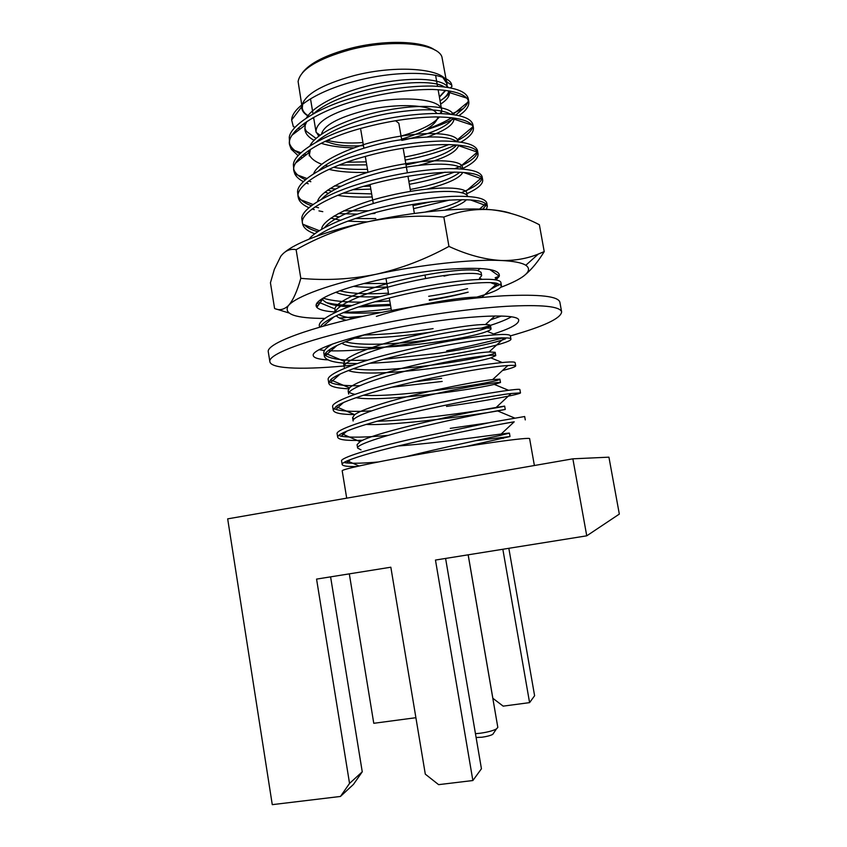 <?xml version="1.0" encoding="UTF-8"?>
<svg xmlns="http://www.w3.org/2000/svg" width="847" height="847" viewBox="0 0 847 847"><rect width="100%" height="100%" fill="white"/><g stroke="black" fill="none" stroke-linecap="round" stroke-linejoin="round"><path stroke-width="1.27" d="M395.496 120.708L398.831 123.239L395.496 120.708M360.769 129.75L363.892 148.151L360.769 129.75M493.621 733.079L492.753 734.37C490.402 735.598 486.813 736.541 481.996 737.218L476.109 737.493M475.453 733.682L480.207 733.237C487.459 732.21 492.848 730.802 496.384 728.981L497.824 727.414L468.147 554.827M441.382 113.572L441.711 110.174C441.245 98.432 399.636 94.906 361.553 104.583C331.293 112.81 316.1 121.841 315.984 131.666L318.779 136.145M327.365 140.295C336.46 142.825 348.318 143.588 362.94 142.571M363.458 145.631C346.031 146.658 333.506 145.102 325.883 140.983M321.521 134.122C323.713 125.504 337.794 117.744 363.765 110.83C395.835 102.773 431.769 104.446 436.808 113.477M302.453 72.704C309.938 63.091 325.841 55.013 350.16 48.438C383.797 39.618 422.473 40.698 434.892 50.068M442.801 77.416L446.867 83.546L441.922 56.918C437.592 43.123 391.356 38.771 349.917 49.751C317.689 58.835 300.41 69.422 298.102 81.503L302.273 108.257L302.612 104.202M500.619 424.231L514.214 421.806C497.687 424.463 450.763 433.865 411.981 442.759C380.356 450.032 358.789 456.057 347.27 460.832C343.744 462.335 342.05 463.553 342.167 464.495C342.633 466.019 347.482 466.686 356.714 466.517M450.276 428.37L488.221 422.865M525.278 419.911L524.674 416.523L491.038 422.335L411.356 439.117C370.012 448.508 339.351 458.174 341.616 461.096L342.167 464.495M446.496 406.433C486.75 400.843 521.583 394.003 520.471 392.849L511.09 393.537C495.41 395.2 447.258 404.188 407.047 413.664C373.919 421.51 352.066 428.159 341.489 433.6C338.832 435.04 337.561 436.29 337.709 437.338C338.842 439.9 347.206 440.874 362.823 440.26M520.471 392.849L519.878 389.472C518.893 388.805 507.607 390.213 486.019 393.707C461.848 397.91 435.316 403.352 406.433 410.033C365.195 419.593 334.756 430.191 337.148 433.95L337.709 437.338M502.419 370.552C511.112 368.371 515.537 366.825 515.696 365.893C515.569 365.311 512.943 365.205 507.819 365.565C493.06 366.148 443.754 374.628 402.134 384.686C370.457 392.108 342.537 401.478 335.952 406.592L333.252 410.276C334.216 413.092 341.405 414.532 354.819 414.575M515.696 365.893L515.092 362.527C514.002 361.224 502.642 362.114 481.032 365.184C456.829 368.985 430.329 374.279 401.531 381.076C360.399 390.806 330.171 402.304 332.702 406.899L333.252 410.276M369.853 363.225C391.833 362.304 414.511 360.07 437.899 356.534C477.962 350.637 512.371 342.114 510.921 339.033C510.783 338.271 508.613 337.879 504.42 337.889C490.646 337.297 440.228 345.163 397.254 355.825C364.221 363.702 335.836 374.152 330.595 379.827L328.816 383.31C329.737 386.444 336.365 388.275 348.699 388.794M383.416 359.361L437.359 353.421C467.068 348.964 496.31 342.76 505.595 338.768L504.103 338.175M510.921 339.033L510.328 335.687C509.132 333.76 497.697 334.12 476.056 336.788C451.832 340.166 425.363 345.311 396.64 352.225C355.634 362.124 325.608 374.533 328.265 379.943L328.816 383.31M490.572 319.87L501.339 316.026M471.652 298.472C491.398 293.295 501.339 289.007 501.445 285.619L497.242 283.396C485.723 280.198 433.166 286.572 387.524 298.44C351.876 307.27 322.961 319.986 320.526 326.953M490.741 289.25L499.974 284.19M501.445 285.619L500.852 282.284C499.434 279.118 487.872 278.462 466.168 280.304C441.901 282.877 415.485 287.726 386.92 294.872C346.137 305.1 316.534 319.298 319.457 326.339L319.594 327.217M486.379 209.389L487.353 206.213L485.638 203.788C478.195 196.081 422.568 199.479 373.082 213.211C348.212 220.019 329.462 227.674 316.842 236.165M482.684 209.209L486.602 204.667M487.353 206.213L486.771 202.92C485.035 197.933 473.272 195.763 451.483 196.409C427.142 197.785 400.811 202.2 372.489 209.685C342.22 217.647 315.677 230.193 309.06 239.15M413.548 208.658L449.789 200.008M465.755 194.196C477.401 189.029 483.055 184.286 482.695 179.945L481.562 177.796C475.675 168.458 419.053 170.649 368.307 185.027C327.958 195.869 299.15 213.455 302.559 223.587L302.675 224.159C303.755 228.118 307.81 231.337 314.83 233.804M413.029 205.609L432.076 201.607M461.435 192.64C473.335 187.801 480.154 183.227 481.869 178.908L482.038 178.378M482.695 179.945L482.112 176.663C480.27 171.083 468.433 168.415 446.623 168.659C422.272 169.633 395.962 173.921 367.714 181.502C328.297 192.1 299.563 209.453 301.934 219.627L302.559 223.587M409.366 184.328C426.465 181.152 441.541 177.055 454.585 172.068M461.742 168.987C473.05 163.566 478.481 158.495 478.047 153.762L477.39 152.079C473.166 141.036 415.549 141.925 363.554 156.949C323.31 167.95 294.703 186.393 298.239 197.309L298.684 198.971C300.05 202.412 303.48 205.334 308.964 207.716M408.836 181.3L445.099 172.195M454.86 168.638C468.751 162.91 476.279 157.426 477.464 152.195M478.047 153.762L477.464 150.501C475.516 144.318 463.627 141.163 441.785 141.015C417.402 141.608 391.134 145.748 362.961 153.445C324.973 163.789 296.545 181.427 297.593 192.237L298.239 197.309M405.184 160.083C425.173 156.261 441.975 151.2 455.612 144.901M460.853 142.169C469.704 137.087 473.897 132.259 473.42 127.685L473.124 126.637C469.873 120.38 457.412 117.14 435.729 116.918C411.631 117.394 385.999 121.417 358.81 128.977C318.673 140.136 290.277 159.427 293.93 171.126L294.862 173.984C296.355 176.907 299.213 179.469 303.427 181.671M404.665 157.066C421.351 153.868 436.11 149.686 448.942 144.519M455.591 141.534C466.305 136.198 472.075 131.063 472.88 126.108M473.42 127.685L472.838 124.424C470.784 117.659 458.83 114.006 436.957 113.477C412.563 113.678 386.317 117.68 358.217 125.483C321.659 135.584 293.581 153.402 293.369 164.794L293.93 171.126M343.914 462.504L346.688 462.96C353.517 463.553 364.03 463.224 378.238 461.986M338.715 435.453L341.182 436.216C349.906 437.698 365.47 437.423 387.873 435.39M333.866 408.455L335.814 409.397C342.453 411.377 354.29 411.864 371.335 410.88M391.801 387.227L442.187 381.436M329.197 381.531L330.595 382.505C335.783 384.909 345.481 385.978 359.689 385.713M414.215 381.891L441.647 378.323M366.349 334.311C343.003 341.839 329.356 348.181 325.428 353.326L324.401 356.439C326.423 361.245 337.413 363.596 357.392 363.49M332.702 343.946C326.381 347.514 323.427 350.563 323.85 353.093L324.401 356.439M324.623 354.702L325.502 355.528C331.929 359.467 345.989 361.002 367.672 360.144M354.639 338.218C378.694 338.271 405.025 336.1 433.622 331.706M364.115 335.02C386.327 334.459 409.323 332.32 433.092 328.615M316.175 304.56L317.604 306.265M343.046 312.691C353.76 313.39 366.74 313.274 381.976 312.331M317.022 302.94L318.98 304.359M318.62 234.968L319.531 235.201M304.359 224.815C307.069 227.674 311.548 229.971 317.784 231.718M312.194 208.965L314.269 209.633M318.959 210.882L322.802 211.676M338.26 213.571L357.434 214.132M371.378 213.677L374.956 213.455M298.133 195.657C299.774 199.776 304.2 203.132 311.421 205.715M315.126 206.89L317.032 207.399M317.816 207.589L318.504 207.759M343.628 210.829L368.657 210.744M306.222 182.984L308.234 183.778M330.086 188.489L335.507 189.008M352.924 189.686L370.838 189.125M293.803 169.474C295.285 173.561 299.182 176.981 305.502 179.733M308.689 180.993L310.849 181.713M334.427 185.885L340.727 186.319M363.321 186.435L370.319 186.086M458.894 115.637C466.009 110.809 469.312 106.161 468.804 101.693L468.762 101.46C466.369 94.271 454.246 90.269 432.394 89.464C408.032 89.38 381.933 93.265 354.088 101.111C314.068 112.429 285.863 132.566 289.642 145.038L291.209 149.199L298.155 155.679M300.6 157.044L302.294 157.849M339.192 165.017L366.719 164.869M468.253 98.57L468.232 98.453C466.072 91.095 454.056 86.966 432.161 86.045C407.746 85.865 381.521 89.729 353.506 97.638C318.366 107.484 290.69 125.356 289.261 137.278L289.642 145.038M289.494 143.397C290.86 147.442 294.333 150.904 299.912 153.805M302.697 155.117L304.74 155.943M346.656 162.253L366.211 161.851M308.837 116.473C304.062 113.858 301.68 110.639 301.691 106.828C303.522 95.16 321.024 84.742 354.173 75.574C396.629 64.552 443.616 68.554 446.941 82L447.1 87.294M445.723 90.407L439.434 97.193M295.169 127.283L293.337 126.627L291.643 119.988C291.844 107.749 317.223 91.243 353.093 81.725C399.678 68.639 450.149 71.815 451.737 85.145L451.938 86.5L450.265 87.855M450.646 91.18C448.804 94.409 445.278 97.627 440.08 100.835M313.813 118.665L312.363 118.114M446.867 83.546L446.676 87.23M445.321 90.354L439.381 96.897M346.698 498.163L342.199 470.837C341.129 469.556 371.071 462.938 413.855 455.284C472.139 444.749 531.905 436.406 529.64 438.799L534.383 465.511M572.868 458.82L227.674 518.862L272.268 804.65L340.452 796.455L349.546 783.422L316.566 579.104L390.838 567.215L425.3 774.147L438.608 784.65L472.87 780.532L435.464 560.058L586.749 535.823L572.868 458.82L608.929 457.168L619.326 514.087L586.749 535.823M502.843 549.269L529.587 702.629L534.605 695.726L508.835 548.305M415.898 717.705L373.771 723.296L349.313 573.864M349.546 783.422L362.251 771.808L330.595 576.86M362.251 771.808L353.464 784.396L340.452 796.455M472.87 780.532L481.435 768.769L445.596 558.438M529.587 702.629L503.16 706.133L492.848 698.277L468.179 554.817M313.771 118.368L312.659 117.945M309.144 116.293C305.132 114.059 302.834 111.381 302.273 108.257M450.869 114.292L463.224 108.628C466.326 105.737 468.02 102.9 468.317 100.115M425.935 129.559C436.036 125.949 444.611 122 451.663 117.712M455.781 115.012L463.224 108.628M440.652 104.086C446.782 100.084 449.704 96.24 449.397 92.567L448.846 90.862M444.347 86.913C426.602 74.938 340.018 89.062 313.856 113.53M306.794 121.555L305.227 125.144L304.909 129.866C305.651 133.953 308.71 137.447 314.068 140.337M321.108 143.291C329.652 146.023 340.536 147.547 353.76 147.865M427.555 136.896C444.643 130.893 453.463 124.964 453.992 119.12L453.928 118.273M450.805 114.281C440.684 108.49 419.466 108.289 387.153 113.689C358.006 119.162 329.049 130.364 316.153 142.18M310.373 149.421L309.219 155.848M328.869 169.368C339.224 171.803 352.267 172.799 367.99 172.365M418.704 165.356C443.055 159.077 456.321 152.513 458.492 145.663L458.555 145.186M456.882 141.661C448.317 135.562 426.814 135.382 392.352 141.131C361.415 146.912 330.404 159.003 318.705 170.755M324.973 192.142L328.477 193.328M337.625 195.35C347.249 196.896 358.757 197.436 372.172 196.98M427.46 188.966C448.105 183.503 459.879 177.997 462.78 172.439M462.547 169.051C458.079 163.249 432.309 161.968 397.688 168.648C364.845 174.768 331.706 187.748 321.5 199.257M330.87 218.124L340.483 220.252M347.831 221.152L367.058 221.914M445.162 210.13C456.321 206.541 463.383 203.1 466.348 199.807M467.713 196.472C466.178 190.48 439.942 189.114 403.214 196.239C368.297 202.708 332.924 216.599 324.549 227.674M335.804 292.268C344.538 296.027 359.244 297.509 379.922 296.704M481.985 279.288L479.444 278.303L481.668 275.656C480.895 271.464 449.556 272.829 409.133 281.924C371.06 289.992 336.005 304.486 335.423 312.363M336.291 315.709C337.932 317.625 341.246 319.118 346.222 320.198M341.902 343.194C357.487 354.787 466.263 340.198 487.141 331.336C489.778 330.309 491.08 329.494 491.038 328.88C490.699 326.222 457.189 329.462 415.454 339.181C376.047 347.916 341.775 361.245 344.231 367.206L343.681 363.85L344.57 365.438M348.308 370.552C368.689 378.598 468.391 365.068 490.815 357.858L495.76 355.645C495.559 353.834 462.123 357.847 420.313 367.598C380.822 376.364 346.349 388.9 348.678 394.056L348.128 390.7C348.435 392.288 350.711 393.495 354.957 394.321M356.026 397.698C381.139 402.314 470.72 390.086 494.299 384.4L500.492 382.505C500.45 381.563 467.078 386.348 425.194 396.131C385.629 404.93 350.944 416.65 353.146 421.012L352.585 417.645L353.972 419.17M366.052 424.442C395.761 425.85 473.727 415.21 497.655 410.933L505.246 409.472C505.352 409.387 472.054 414.956 430.085 424.771C390.446 433.6 355.56 444.516 357.625 448.074L361.023 449.884M475.453 440.705L510.01 436.533L466.453 446.39M440.101 100.952C445.353 97.5 448.264 94.133 448.815 90.862M448.201 87.474C443.447 79.279 416.025 76.262 380.441 83.122C346.931 89.242 313.877 104.721 306.36 118.072M304.38 123.217L304.285 125.864M304.782 128.225L306.381 131.296L316.058 138.421M324.93 141.417L328.287 142.201M401.796 140.411C430.996 134.154 448.063 126.648 452.986 117.881M453.261 114.61L453.156 114.26C449.916 106.171 421.785 103.313 384.792 110.608C349.938 117.066 315.815 133.18 309.917 145.938M308.573 150.618L308.721 152.852M309.102 154.207L310.034 156.123C312.151 159.405 316.047 162.116 321.722 164.233M325.237 165.409L327.853 166.118M333.517 167.314C343.056 169.008 354.374 169.665 367.471 169.294M406.02 164.921C433.272 159.352 450.17 152.704 456.724 144.996M457.941 141.015L457.444 139.713C453.103 132.524 423.246 130.893 385.904 138.876C350.891 145.875 317.583 162.116 313.634 173.762M327.704 190.088L331.78 191.178M343.395 193.074L371.642 193.899M410.255 189.516C435.199 184.657 451.716 178.897 459.805 172.237M462.282 169.029L462.536 167.081L461.679 165.398C456.237 159.13 424.559 158.738 386.994 167.325C351.801 174.853 319.552 190.967 317.54 201.554M334.12 215.974L338.916 216.938M355.179 218.59L375.835 218.579M425.332 212.046C442.399 208.256 454.574 204.138 461.88 199.691M466.856 195.011L467.142 193.254L465.829 191.316C459.307 185.969 425.681 186.859 388.053 195.932C352.638 203.979 321.701 219.754 321.648 229.304M339.869 290.765C350.817 293.644 367.016 294.449 388.477 293.157M481.668 275.656L481.075 272.342L477.824 270.532C468.423 268.287 433.897 271.961 398.376 280.791C364.634 288.763 335.592 301.786 334.893 308.901L335.634 312.257M338.641 314.608C342.22 316.397 347.461 317.614 354.364 318.26M481.911 297.445L481.668 297.424C469.916 295.296 413.442 304.401 376.364 316.397M345.396 341.722C359.244 346.063 396.449 344.39 430.022 339.785C463.161 335.19 491.366 328.234 490.455 325.544C490.339 324.92 488.655 324.592 485.416 324.56C474.585 324.221 441.583 329.07 408.265 337.201C376.682 344.517 347.969 355.486 344.443 361.362L343.681 363.85M353.358 368.657C386.751 374.776 497.983 356.449 495.167 352.299L489.079 351.95C477.644 352.458 445.458 357.783 413.272 365.555C382.78 372.564 354.385 382.558 349.483 387.905L348.128 390.7M363.374 395.253C402.071 397.783 502.303 381.404 499.899 379.149L492.658 379.583C480.673 380.875 449.312 386.613 418.291 394.024C388.868 400.747 360.928 409.81 354.702 414.659L352.585 417.645M377.201 421.213C421.615 420.366 506.294 406.624 504.653 406.094L496.12 407.481C470.424 411.42 373.972 432.372 360.039 441.658L357.063 444.686L357.625 448.074M398.016 446.02C445.278 442.43 510.222 432.309 509.418 433.145L499.476 435.623C483.521 438.841 437.338 448.91 405.29 456.829M424.834 130.163C437.052 126.563 447.057 122.561 454.85 118.146M401.044 136.06C420.25 130.682 433.061 124.308 439.466 116.939M437.857 116.918C436.163 125.091 424.072 132.481 401.573 139.109M285.291 251.792C290.468 247.695 298.525 243.428 309.483 238.981C325.015 232.756 344.189 227.07 367.026 221.925C341.966 227.875 318.334 237.128 296.122 249.685C290.256 248.467 285.143 250.659 280.802 256.239L274.354 269.314L270.437 282.782L274.587 308.477C279.245 310.658 283.756 309.79 288.107 305.873L288.753 305.195L288.16 305.894C283.385 314.237 295.656 318.408 324.973 318.419M500.672 287.355C508.909 284.264 515.463 281.246 520.323 278.292C528.909 273.041 530.751 268.7 525.828 265.27C521.741 262.676 513.377 261.077 500.736 260.474C472.34 259.055 421.023 264.592 375.877 274.312C352.924 279.256 333.602 284.528 317.911 290.129C302.58 295.698 292.861 300.717 288.753 305.195C293.2 300.06 297.223 291.103 300.812 278.324L296.122 249.685M494.68 279.69L496.882 278.441L495.146 277.774L499.275 276.175C500.577 269.071 482.917 266.805 446.274 269.357C411.208 272.332 366.666 281.278 340.79 290.436C321.489 297.466 313.506 303.11 316.831 307.355C319.213 309.875 325.439 311.421 335.518 311.992M344.189 312.225C357.656 312.194 373.294 310.987 391.102 308.626M429.249 299.764C443.944 297.498 456.914 294.968 468.169 292.162C456.597 295.232 443.659 297.964 429.355 300.367M390.562 305.46L358.323 306.985M348.615 306.73C333.76 305.936 325.089 303.459 322.601 299.287L316.831 307.355M323.067 298.144C332.14 300.95 345.015 302.273 361.68 302.125M375.03 301.797L389.789 300.897M428.656 296.291C443.341 294.015 456.3 291.463 467.555 288.636M390.372 304.369L362.41 305.629M351.876 305.513C341.585 305.227 333.051 304.242 326.275 302.538M321.405 300.96L319.838 300.262M386.825 283.449L363.564 283.586M450.128 274.693L444.029 276.164M387.428 286.964C374.342 287.588 363.045 287.377 353.548 286.35M496.882 278.441L499.127 276.503L496.035 279.891M331.166 318.334L332.342 318.303M339.488 318.027L363.088 316.291M524.812 275.116C531.514 269.6 537.983 261.755 544.229 251.601L539.37 224.741C523.806 216.599 507.925 211.612 491.726 209.781C475.4 208.563 459.434 210.988 443.828 217.065C417.762 215.022 392.161 216.641 367.026 221.925C411.938 211.792 463.182 206.986 491.726 209.781C499.741 210.522 506.083 211.718 510.762 213.359M544.229 251.601L538.311 254.068C526.876 258.716 514.351 260.855 500.736 260.474C484.378 259.478 467.121 254.799 448.952 246.413L443.828 217.065M448.952 246.413C425.406 259.309 401.055 268.615 375.877 274.312C350.552 279.351 325.534 280.685 300.812 278.324M276.238 309.039L288.7 312.892M327.736 359.869C318.652 359.361 313.813 357.921 313.231 355.549C311.357 350.002 343.215 338.493 389.98 329.081C453.812 315.878 520.238 312.13 518.671 320.441C518.682 324.041 510.328 328.551 493.621 333.951M436.851 338.779C396.565 346.857 351.558 351.96 328.138 350.722M324.496 350.467L319.001 349.747M352.818 365.11C306.688 369.948 271.072 369.324 269.886 361.785L268.319 352.056C265.524 343.903 309.134 327.217 375.888 313.559C420.006 304.475 469.164 297.721 504.261 295.762C539.814 294.142 558.353 296.291 559.878 302.22L561.635 311.918C560.841 318.451 543.753 326.444 510.37 335.888M269.886 361.785C267.154 354.11 310.881 337.921 377.709 324.38C421.87 315.359 471.059 308.509 506.135 306.339C541.678 304.465 560.174 306.328 561.635 311.918M503.033 337.9C485.86 342.484 467.068 346.794 446.655 350.817M511.313 316.873C505.013 320.42 495.04 324.179 481.392 328.128M429.958 303.904L429.831 303.131L429.958 303.904M425.586 278.525L424.982 275.021L425.586 278.525M414.374 213.433L412.828 204.445L414.374 213.433M410.562 191.316L407.968 176.271L410.562 191.316M407.365 172.756L403.14 148.204L407.365 172.756M401.637 139.49L398.831 123.239L401.637 139.49M391.409 310.489L389.292 297.996L391.409 310.489M388.688 294.428L385.967 278.345L388.688 294.428M373.273 203.481L370.054 184.551L373.273 203.481M367.979 172.312L365.301 156.462L367.979 172.312M492.753 734.37L496.384 728.981M320.071 135.16L316.164 132.439M315.984 131.666L313.612 117.415M313.041 113.996L310.51 98.803M446.941 82L451.737 85.145M301.691 106.828L291.643 119.988M503.192 438.428L500.884 437.444M346.688 462.96L350.414 459.561M514.764 418.1L497.655 410.933M341.182 436.216L346.857 431.091M508.549 390.298L494.299 384.4M335.814 409.397L343.437 402.579M502.218 362.516L490.815 357.858M330.595 382.505L340.166 374.035M495.633 334.756L487.141 331.336M325.502 355.528L337.053 345.438M323.205 326.19L334.11 316.778M498.195 285.587L490.953 282.782M486.146 205.62L470.911 200.093M481.869 178.908L463.807 172.534M477.433 152.142L458.492 145.663M295.889 162.836L309.314 152.386M472.298 125.165L453.992 119.12M292.268 135.001L305.227 125.144M467.025 98.178L449.397 92.567M449.365 92.376L449.111 90.904M335.168 312.49L334.83 310.457M491.038 328.88L490.455 325.544M495.76 355.645L495.167 352.299M500.492 382.505L499.899 379.149M505.246 409.472L504.653 406.094M510.01 436.533L509.418 433.145M359.054 465.998L347.27 460.832M300.092 129.04L298.049 128.31M453.156 114.26L468.762 101.46M306.286 154.747L304.105 153.942M300.971 152.788L291.209 149.199M457.444 139.713L473.124 126.637M306.942 178.526L294.862 173.984M461.679 165.398L477.39 152.079M313.072 204.498L298.684 198.971M465.829 191.316L481.562 177.796M319.351 230.702L302.675 224.159M479.529 209.103L485.638 203.788M477.824 270.532L480.207 268.404M334.893 308.901L317.921 301.903M481.668 297.424L497.242 283.396M485.416 324.56L494.881 315.963M344.443 361.362L325.428 353.326M489.079 351.95L504.42 337.889M349.483 387.905L330.595 379.827M492.658 379.583L507.819 365.565M354.702 414.659L335.952 406.592M496.12 407.481L511.09 393.537M360.039 441.658L341.489 433.6M499.476 435.623L514.214 421.806M468.804 101.693L468.232 98.453M441.711 110.174L438.121 89.687M437.518 86.278L435.591 75.288M439.953 113.53L441.795 110.968M489.651 269.431L499.275 276.175M525.828 265.27L538.311 254.068"/></g></svg>

